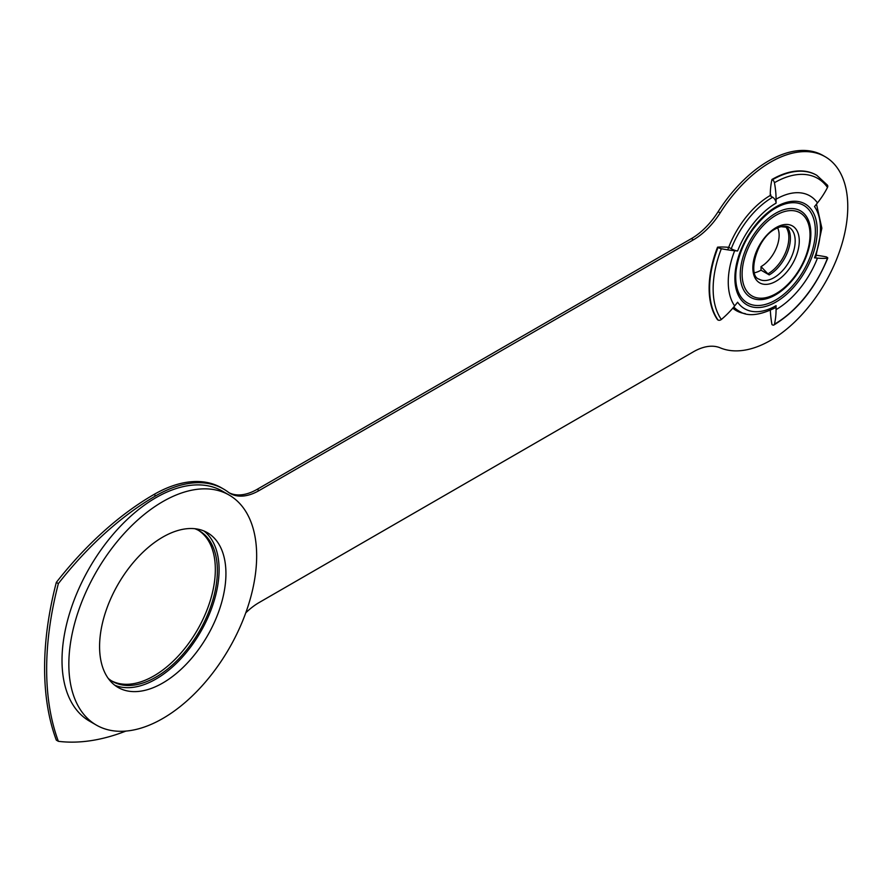 <?xml version="1.0" encoding="UTF-8"?>
<svg xmlns="http://www.w3.org/2000/svg" width="892" height="892" viewBox="0 0 892 892"><rect width="100%" height="100%" fill="white"/><g stroke="black" fill="none" stroke-linecap="round" stroke-linejoin="round"><path stroke-width="1.34" d="M111.444 680.797A86.925 50.186 120 0 0 153.87 675.924A86.925 50.186 120 0 0 210.378 600.249A86.925 50.186 120 0 0 198.347 530.272M108.311 678.5A86.925 50.186 120 0 0 112.459 681.41A86.925 50.186 120 0 0 155.922 677.106A86.925 50.186 120 0 0 212.709 600.506A86.925 50.186 120 0 0 199.384 530.851A86.925 50.186 120 0 0 194.79 528.7M245.768 612.837A57.947 33.461 -60 0 1 259.137 602.535L693.418 351.794A57.947 33.461 -60 0 1 720.19 347.835A109.147 63.009 120 0 0 770.599 340.365A109.147 63.009 120 0 0 841.892 244.185A109.147 63.009 120 0 0 825.167 156.724A109.147 63.009 120 0 0 770.599 162.132A109.147 63.009 120 0 0 720.19 212.876A57.947 33.461 -60 0 1 693.418 239.814L259.137 490.544A57.947 33.461 -60 0 1 230.158 493.421A57.947 33.461 -60 0 1 228.174 492.094A135.216 78.072 120 0 0 223.535 489.028A135.216 78.072 120 0 0 155.922 495.718A265.66 153.379 120 0 0 58.37 583.591A289.755 167.295 120 0 0 58.37 741.319A265.66 153.379 120 0 0 125.884 731.083M825.167 156.724L823.115 155.542A109.147 63.009 120 0 0 768.547 160.95A109.147 63.009 120 0 0 718.138 211.694A57.947 33.461 -60 0 1 691.378 238.632L257.086 489.362A57.947 33.461 -60 0 1 229.155 492.797M732.8 308.153A68.573 39.594 120 0 0 736.313 310.639A68.573 39.594 120 0 0 745.233 313.616M770.933 195.058L770.253 195.46A68.573 39.594 120 0 0 727.727 249.849M223.535 489.028L221.484 487.835A135.216 78.072 120 0 0 153.87 494.536A265.66 153.379 120 0 0 56.319 582.409A289.755 167.295 120 0 0 56.319 740.137L58.37 741.319M735.298 310.026A68.573 39.594 120 0 0 740.795 312.01M58.37 583.591L56.319 582.409M784.971 226.155L787.558 227.65A29.938 17.282 -60 0 1 769.216 274.903A4.828 2.788 60 0 1 767.923 273.866A29.581 17.082 120 0 0 786.042 227.17L780.801 226.646M774.423 182.704A2.899 1.672 -120 0 0 772.427 179.76A88.854 51.301 -60 0 1 816.86 175.356L827.442 185.157A2.899 2.286 144.9 0 1 827.486 187.443A86.658 50.03 120 0 0 774.423 182.704A79.366 45.815 -120 0 1 776.062 199.206L776.062 203.142A62.786 36.249 120 0 0 737.617 250.975A4.828 1.026 -158.8 0 1 731.239 248.734A67.614 39.036 -60 0 1 772.65 197.232L770.253 195.85A94.708 54.68 -120 0 1 771.959 179.482A88.854 51.301 -60 0 1 816.392 175.088A88.854 51.301 -60 0 1 816.626 175.222M731.239 248.734L728.853 247.352A94.708 20.014 21.2 0 0 717.547 247.173L718.015 247.452A2.899 0.613 21.2 0 0 721.349 248.723A79.366 16.77 21.2 0 0 734.662 250.708L737.617 250.975M721.349 248.723A86.658 50.03 120 0 0 721.349 319.47A79.366 62.585 144.9 0 0 734.662 305.911L737.617 302.232A62.786 36.249 120 0 0 776.062 305.666L776.062 309.613A79.366 45.815 -120 0 1 774.423 324.209A86.658 50.03 120 0 0 827.486 258.201A2.899 0.613 21.2 0 0 827.776 258.056A2.899 0.613 21.2 0 0 826.851 257.175L826.382 256.896A94.708 20.014 21.2 0 0 816.47 255.279M827.486 258.201A79.366 16.77 21.2 0 1 817.462 258.1L814.508 257.844A62.786 36.249 120 0 0 814.508 206.576L817.462 202.897A79.366 62.585 144.9 0 0 827.486 187.443M827.776 258.056C815.422 288.183 797.459 310.494 773.877 325.011A2.899 1.672 -120 0 1 772.427 324.866L771.959 324.588A94.708 54.68 -120 0 1 770.342 310.327M721.349 319.47A2.899 2.286 144.9 0 1 718.015 320.005L717.547 319.737A88.854 51.301 -60 0 1 717.547 247.173M754.487 272.762A29.938 17.282 120 0 0 761.032 270.176L761.032 266.63L767.923 273.866M777.623 227.794A25.6 14.774 -60 0 1 761.032 266.63M761.032 270.176L769.216 274.903M786.042 227.17A4.828 3.813 144.9 0 1 787.558 227.65M773.877 325.011A2.899 1.672 -120 0 0 774.423 324.209M776.062 305.666A4.828 2.788 60 0 1 775.059 307.874C759.047 315.723 746.972 316.76 738.844 310.985A67.614 39.036 -60 0 1 733.759 307.004M772.65 197.232A4.828 2.788 60 0 1 776.062 203.142M816.492 204.101L821.855 228.174L815.589 257.61A4.828 1.026 -158.8 0 1 814.508 257.844M225.932 573.601A89.345 51.58 -60 0 1 186.93 663.503A89.345 51.58 -60 0 1 118.079 687.442A89.345 51.58 -60 0 1 99.581 646.544A89.345 51.58 -60 0 1 138.572 556.63A89.345 51.58 -60 0 1 207.423 532.702A89.345 51.58 -60 0 1 225.932 573.601M203.878 530.952A89.345 51.58 -60 0 1 219.097 569.654A89.345 51.58 -60 0 1 182.314 657.17A89.345 51.58 -60 0 1 114.8 685.246M96.347 725.084L89.523 721.137A132.808 76.679 -60 0 1 62.016 660.348A132.808 76.679 -60 0 1 119.985 526.693A132.808 76.679 -60 0 1 222.331 491.113L229.155 495.06A132.808 76.679 -60 0 1 256.662 555.85A132.808 76.679 -60 0 1 198.693 689.505A132.808 76.679 -60 0 1 96.347 725.084A132.808 76.679 -60 0 1 68.84 664.284A132.808 76.679 -60 0 1 126.82 530.64A132.808 76.679 -60 0 1 229.155 495.06M720.19 212.876L718.138 211.694M693.418 239.814L691.378 238.632M259.137 490.544L257.086 489.362M155.922 495.718L153.87 494.536M775.549 208.126A56.319 32.513 120 0 0 769.796 211.928A56.319 32.513 120 0 0 736.145 270.22A56.319 32.513 120 0 0 775.549 300.091A56.319 32.513 120 0 0 815.366 231.117A56.319 32.513 120 0 0 775.549 208.126M776.062 301.953A58.236 33.617 -60 0 1 734.885 278.181A58.236 33.617 -60 0 1 776.062 206.855A58.236 33.617 -60 0 1 817.239 230.627A58.236 33.617 -60 0 1 776.062 301.953M775.549 294.873A49.93 28.823 -60 0 1 740.248 274.491A49.93 28.823 -60 0 1 775.549 213.344A49.93 28.823 -60 0 1 810.482 239.825A49.93 28.823 -60 0 1 780.645 291.506A49.93 28.823 -60 0 1 775.549 294.873M776.062 215.206A48.012 27.719 120 0 0 742.111 274A48.012 27.719 120 0 0 776.062 293.602A48.012 27.719 120 0 0 810.014 234.808A48.012 27.719 120 0 0 776.062 215.206M759.036 279.151A29.938 17.282 120 0 0 774.011 277.668A29.938 17.282 120 0 0 793.568 251.288A29.938 17.282 120 0 0 788.985 227.293C785.897 225.286 781.392 225.832 775.46 228.921C756.204 238.309 747.284 276.119 759.036 279.151M776.062 281.214A32.837 18.955 -60 0 1 752.837 267.812A32.837 18.955 -60 0 1 776.062 227.594A32.837 18.955 -60 0 1 799.277 240.996A32.837 18.955 -60 0 1 776.062 281.214M734.662 305.911A67.614 39.036 -60 0 1 734.662 250.708M817.462 258.1A67.614 39.036 -60 0 1 776.062 309.613M776.062 199.206A67.614 39.036 -60 0 1 817.462 202.897M718.015 320.005A88.854 51.301 -60 0 1 718.015 247.452M769.796 211.928C751.198 227.103 739.981 246.526 736.145 270.22M738.844 310.985L733.168 307.718M810.482 239.825C807.126 260.854 797.18 278.081 780.645 291.506"/></g></svg>
